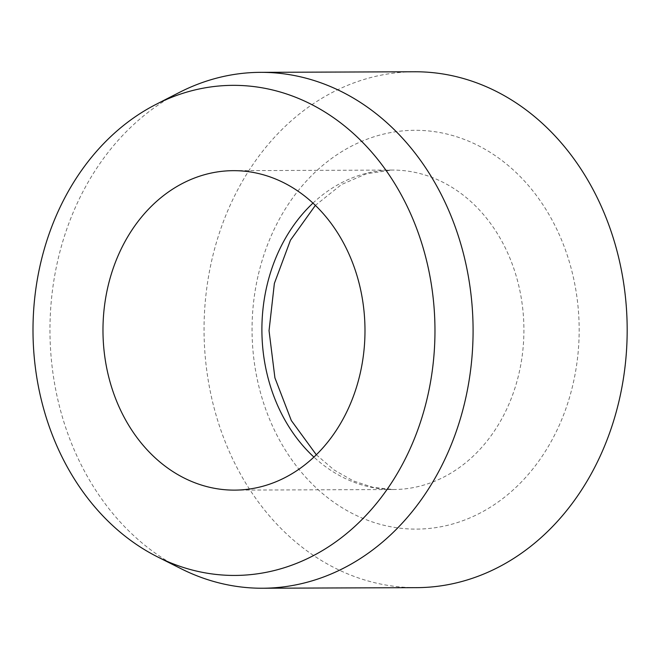 <?xml version="1.0" encoding="UTF-8"?>
<svg xmlns="http://www.w3.org/2000/svg" width="660" height="660" viewBox="0 0 660 660"><rect width="100%" height="100%" fill="white"/><g stroke="black" fill="none" stroke-linecap="round" stroke-linejoin="round"><path stroke-width="0.49" stroke-dasharray="3.3 2.47" d="M416.584 587.656A257.945 211.563 89.8 0 1 357.043 577.467A257.945 211.563 89.8 0 1 206.06 293.857A257.945 211.563 89.8 0 1 414.637 71.767M181.154 568.755A257.945 211.563 89.8 0 1 49.962 331.089A257.945 211.563 89.8 0 1 179.355 92.441M312.964 203.107A159.728 131.002 89.8 0 1 392.304 170.065A159.728 131.002 89.8 0 1 429.173 176.377A159.728 131.002 89.8 0 1 518.793 374.245A159.728 131.002 89.8 0 1 393.508 489.522A159.728 131.002 89.8 0 1 356.639 483.211A159.728 131.002 89.8 0 1 313.921 457.083M258.448 274.213A199.411 163.556 89.8 0 1 460.886 138.171A199.411 163.556 89.8 0 1 572.773 385.201A199.411 163.556 89.8 0 1 370.334 521.243A199.411 163.556 89.8 0 1 258.448 274.213M233.376 170.668L392.304 170.065L366.531 173.72L341.484 184.544L315.373 205.384M316.322 454.781L334.166 470.027L353.356 480.934L373.288 487.418L393.508 489.522L234.589 490.124"/><path stroke-width="0.99" d="M197.711 483.813A159.728 131.002 89.8 0 1 104.222 308.195A159.728 131.002 89.8 0 1 233.376 170.668A159.728 131.002 89.8 0 1 270.245 176.979A159.728 131.002 89.8 0 1 363.742 352.597A159.728 131.002 89.8 0 1 234.589 490.124A159.728 131.002 89.8 0 1 197.711 483.813M155.925 104.437L179.355 92.441A257.945 211.563 89.8 0 1 260.543 72.344A257.945 211.563 89.8 0 1 320.084 82.533A257.945 211.563 89.8 0 1 471.075 366.143A257.945 211.563 89.8 0 1 262.49 588.233A257.945 211.563 89.8 0 1 202.95 578.053A257.945 211.563 89.8 0 1 181.154 568.755L157.633 556.933A245.05 200.987 89.8 0 1 33 331.155A245.05 200.987 89.8 0 1 155.925 104.437A245.05 200.987 89.8 0 1 289.625 95.023A245.05 200.987 89.8 0 1 427.111 398.59A245.05 200.987 89.8 0 1 178.34 565.768A245.05 200.987 89.8 0 1 157.633 556.933M260.543 72.344L414.637 71.767A257.945 211.563 89.8 0 1 474.177 81.947A257.945 211.563 89.8 0 1 625.168 365.566A257.945 211.563 89.8 0 1 416.584 587.656L262.49 588.233M313.921 457.083A159.728 131.002 89.8 0 1 267.019 285.343A159.728 131.002 89.8 0 1 312.964 203.107M316.322 454.781L291.316 420.527L274.915 377.85L269.041 330.685L274.37 283.429L290.458 240.182L315.373 205.384"/></g></svg>
